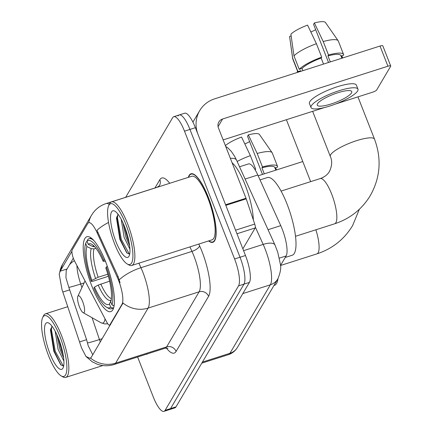 <?xml version="1.0" encoding="UTF-8"?>
<svg xmlns="http://www.w3.org/2000/svg" width="433" height="433" viewBox="0 0 433 433"><rect width="100%" height="100%" fill="white"/><g stroke="black" fill="none" stroke-linecap="round" stroke-linejoin="round"><path stroke-width="0.65" d="M110.594 324.566L109.922 324.777A7.415 1.992 72.3 0 1 109.544 325.118A7.415 1.992 72.3 0 1 106.946 322.455L74.53 260.975A7.415 1.992 72.3 0 1 73.55 258.804A7.415 1.992 72.3 0 1 72.235 249.841L87.693 223.634A20.021 5.385 -107.7 0 1 88.722 222.724L89.263 222.551M105.831 262.306A39.3 10.571 -107.7 0 0 86.876 236.737A39.3 10.571 -107.7 0 0 91.828 286.04A39.3 10.571 -107.7 0 0 110.783 311.608A39.3 10.571 -107.7 0 0 105.831 262.306M239.546 166.781L248.504 163.918A22.245 5.981 72.3 0 1 257.797 174.992L280.752 225.647A22.245 5.981 72.3 0 1 282.186 229.052A22.245 5.981 72.3 0 1 286.132 255.946L280.454 265.575M109.922 324.777L122.014 304.285A20.021 5.385 -107.7 0 0 118.463 280.075A20.021 5.385 -107.7 0 0 117.17 277.012L97.089 232.689A20.021 5.385 -107.7 0 0 88.722 222.724M208.598 240.937A35.961 9.672 -107.7 0 0 212.825 242.312A35.961 9.672 -107.7 0 0 208.295 197.199A35.961 9.672 -107.7 0 0 190.953 173.795A35.961 9.672 -107.7 0 0 188.306 177.368M138.901 263.188L140.941 267.691A29.66 7.978 72.3 0 1 142.852 272.227A29.66 7.978 72.3 0 1 148.113 308.09A25.953 24.308 -149.5 0 1 123.01 303.013L91.255 357.349L89.972 358.34L85.967 356.456L81.545 347.894L62 289.59L59.191 274.132L60.192 271.172L71.927 251.281M108.537 222.459A25.953 9.964 155.6 0 0 96.97 230.307L118.16 276.698L120.028 282.657M92.759 354.789L88.213 345.761L86.595 339.683L68.836 287.409L65.93 277.672L66.227 270.409L73.318 258.187M137.618 356.998L153.244 396.877A22.245 5.981 -107.7 0 0 163.972 411.35L169.411 409.613A22.245 5.981 -107.7 0 0 170.553 408.6L243.979 284.135A22.245 5.981 -107.7 0 0 240.034 257.24L189.946 129.429A22.245 5.981 -107.7 0 0 179.219 114.956A22.245 5.981 -107.7 0 0 178.077 115.963M145.856 354.367A35.961 9.672 -107.7 0 0 146.792 354.243A35.961 9.672 -107.7 0 0 147.631 353.804M163.972 411.35A22.245 5.981 -107.7 0 0 165.114 410.338L238.54 285.872A22.245 5.981 -107.7 0 0 234.594 258.977L184.501 131.167A22.245 5.981 -107.7 0 0 173.779 116.694A22.245 5.981 -107.7 0 0 172.632 117.7L125.667 197.313M195.391 127.692A22.245 5.981 -107.7 0 0 184.664 113.219L179.219 114.956A22.245 5.981 -107.7 0 1 189.946 129.429L240.034 257.24A22.245 5.981 -107.7 0 1 243.979 284.135L170.553 408.6A22.245 5.981 -107.7 0 1 169.411 409.613L174.856 407.875A22.245 5.981 -107.7 0 0 175.998 406.863L249.424 282.397A22.245 5.981 -107.7 0 0 245.479 255.502L195.391 127.692L184.501 131.167M242.864 248.829L255.172 227.958L236.965 233.771M225.809 205.356A3.708 0.996 -107.7 0 0 225.588 204.755L198.027 134.419A29.66 27.777 -149.5 0 1 199.694 110.659A29.66 27.777 -149.5 0 1 214.692 98.821L380.017 46.044A3.708 0.834 -21.4 0 1 382.804 45.811L390.712 65.989A3.708 0.834 158.6 0 0 387.925 66.222L222.6 119.005A7.415 6.944 30.5 0 0 218.854 121.965A7.415 6.944 30.5 0 0 218.438 127.903L245.998 198.238A3.708 0.996 72.3 0 1 246.22 198.839L254.734 224.078A3.708 0.996 72.3 0 1 255.172 227.958M335.683 103.98L372.602 92.191A3.708 0.834 158.6 0 0 376.667 89.988L390.663 66.254A3.708 0.834 158.6 0 0 390.712 65.989M324.588 107.519L223.141 139.908M351.504 92.933A18.538 4.168 158.6 0 0 351.753 91.596A18.538 4.168 158.6 0 0 335.391 93.577A18.538 4.168 158.6 0 0 317.486 103.79A18.538 4.168 158.6 0 0 317.237 105.127A18.538 4.168 158.6 0 0 333.594 103.146A18.538 4.168 158.6 0 0 351.504 92.933M340.998 56.019L343.64 55.175A24.47 5.499 158.6 0 0 343.569 54.455L338.297 41A24.47 5.499 158.6 0 0 338.157 40.734L325.443 22.505A19.279 4.335 158.6 0 0 314.374 22.949L313.562 24.324L328.517 62.482M291.149 35.907L289.585 36.41L292.659 58.13L297.936 71.586L300.691 70.703L300.924 71.293M300.691 70.703A21.504 4.833 158.6 0 0 300.767 71.228L300.805 71.331M357.967 89.16L356.386 85.128A25.211 5.667 158.6 0 0 334.135 87.818A25.211 5.667 158.6 0 0 309.779 101.712A25.211 5.667 158.6 0 0 309.438 103.525L311.024 107.557A25.211 5.667 158.6 0 0 333.269 104.867A25.211 5.667 158.6 0 0 357.626 90.979A25.211 5.667 158.6 0 0 357.967 89.16A25.211 5.667 158.6 0 0 335.716 91.856A25.211 5.667 158.6 0 0 311.365 105.744A25.211 5.667 158.6 0 0 311.024 107.557M302.012 68.468L299.257 69.345L293.98 55.895L290.906 34.169A19.279 4.335 158.6 0 1 307.571 25.119L316.42 43.711L321.692 57.167L321.156 58.071A21.504 4.833 158.6 0 0 302.012 68.468L302.878 70.671M321.692 57.167A24.47 5.499 158.6 0 0 299.257 69.345M297.936 71.586A24.47 5.499 158.6 0 0 297.98 72.235L292.73 58.856A24.47 5.499 158.6 0 1 292.659 58.569A24.47 5.499 158.6 0 1 292.659 58.13M341.767 57.979A24.47 5.499 158.6 0 0 342.319 57.416L341.686 55.803M341.632 57.638L342.319 57.416M316.42 43.711A24.47 5.499 158.6 0 0 293.98 55.895M289.585 36.41A19.279 4.335 158.6 0 0 289.596 36.556L292.659 58.569M310.856 32.015A14.83 3.334 158.6 0 0 315.662 29.677M341.859 58.222L340.809 55.538A21.504 4.833 158.6 0 0 327.96 55.9L328.495 54.991L323.224 41.541L314.374 22.949M330.314 61.908L327.96 55.9M321.156 58.071L323.511 64.084M343.569 54.455A24.47 5.499 158.6 0 0 328.495 54.991M338.157 40.734A24.47 5.499 158.6 0 0 323.224 41.541M114.572 243.747A31.885 8.573 -107.7 0 0 127.28 264.011A31.885 8.573 -107.7 0 0 125.927 224.494A31.885 8.573 -107.7 0 0 108.656 205.68A31.885 8.573 -107.7 0 0 114.572 243.747M127.28 264.011L128.969 264.969A33.368 8.974 -107.7 0 0 131.756 265.472A33.368 8.974 -107.7 0 0 127.551 223.612A33.368 8.974 -107.7 0 0 111.46 201.897A33.368 8.974 -107.7 0 0 109.479 203.927L108.656 205.68M131.756 265.472L212.035 239.839A33.368 8.974 -107.7 0 0 207.829 197.984A33.368 8.974 -107.7 0 0 191.738 176.269L111.46 201.897M208.863 240.856A35.593 9.569 -107.7 0 0 212.711 241.96A35.593 9.569 -107.7 0 0 208.23 197.307A35.593 9.569 -107.7 0 0 191.061 174.153A35.593 9.569 -107.7 0 0 188.566 177.281M253.348 219.959A37.076 9.97 -107.7 0 0 245.23 185.135A37.076 9.97 -107.7 0 0 232.088 162.743M129.943 249.208L124.125 237.425L121.218 219.309M129.662 245.949L125.824 236.883L122.977 222.876M124.607 226.73A24.47 6.582 -107.7 0 0 114.837 211.169A24.47 6.582 -107.7 0 0 115.892 241.506A24.47 6.582 -107.7 0 0 129.137 255.957A24.47 6.582 -107.7 0 0 124.607 226.73M118.133 214.373L116.477 218.026L119.844 239.362L126.728 252.807L129.44 254.149M129.375 254.171L121.283 239.314L117.484 217.831L117.798 214.66M127.058 253.132L120.434 239.584L116.688 216.928M129.131 242.458L127.237 237.414L124.314 226.004M297.503 71.039A23.728 5.337 158.6 0 0 297.379 72.371L297.395 72.419M108.304 275.945L106.913 276.774L92.353 281.423L91.26 281.407A35.295 9.494 -107.7 0 1 85.691 243.449L86.909 246.561A31.885 8.573 -107.7 0 0 91.872 280.368L98.161 277.261L107.801 274.186M95.931 248.261L93.993 248.878L91.201 248.65L86.909 246.561M285.233 257.473L292.199 255.248A40.783 10.966 -107.7 0 0 287.063 204.084A40.783 10.966 -107.7 0 0 267.394 177.546L260.022 179.901M108.299 308.22A36.778 9.889 -107.7 0 0 111.373 308.772A36.778 9.889 -107.7 0 0 112.537 308.052L110.648 307.132A35.295 9.494 -107.7 0 1 106.61 307.262L108.299 308.22M113.679 307.69L112.537 308.052M85.691 243.449L86.519 241.663L87.114 241.473M93.977 240.661A36.778 9.889 -107.7 0 0 89.003 238.702A36.778 9.889 -107.7 0 0 87.839 239.422L87.011 241.213A35.295 9.494 -107.7 0 1 103.763 260.211L104.759 259.67M109.614 281.174L98.194 285.087L94.508 287.095L93.896 288.134A35.295 9.494 -107.7 0 0 106.61 307.262M94.508 287.095A31.885 8.573 -107.7 0 0 109.43 304.02L110.648 307.132M91.872 280.368L91.26 281.407M103.763 260.211L103.151 261.251A31.885 8.573 -107.7 0 0 91.796 244.277A31.885 8.573 -107.7 0 0 88.229 244.326L87.011 241.213M109.43 304.02L111.308 299.961M105.63 261.288L103.151 261.251M88.229 244.326L92.521 246.415L94.708 246.778M107.362 266.414L106.399 266.939A35.295 9.494 -107.7 0 1 111.968 304.897L113.857 305.812A36.778 9.889 -107.7 0 0 114.29 304.296M111.968 304.897L110.751 301.785A31.885 8.573 -107.7 0 0 105.787 267.973L106.399 266.939M79.493 306.948A8.898 2.392 -107.7 0 0 83.044 312.604A8.898 2.392 -107.7 0 0 82.665 301.574A8.898 2.392 -107.7 0 0 77.843 296.324A8.898 2.392 -107.7 0 0 79.493 306.948M273.954 285.493L274.452 285.336A40.783 10.966 -107.7 0 0 277.986 278.652M258.165 175.798L302.786 161.547M274.966 167.95L277.607 167.111A24.47 5.499 158.6 0 0 277.537 166.386L272.265 152.93A24.47 5.499 158.6 0 0 272.124 152.67L259.416 134.436A19.279 4.335 158.6 0 0 248.347 134.88L247.535 136.26L262.49 174.418M225.382 145.623A19.279 4.335 158.6 0 1 241.544 137.055L250.388 155.642L255.659 169.097L255.183 169.915M255.659 169.097A24.47 5.499 158.6 0 0 254.864 169.39M275.734 169.909A24.47 5.499 158.6 0 0 276.286 169.346L275.653 167.733M275.599 169.568L276.286 169.346M250.388 155.642A24.47 5.499 158.6 0 0 237.138 161.466M244.824 143.945A14.83 3.334 158.6 0 0 249.63 141.607M275.832 170.158L274.776 167.468A21.504 4.833 158.6 0 0 261.933 167.831L262.463 166.927L257.191 153.471L248.347 134.88M264.287 173.844L261.933 167.831M277.537 166.386A24.47 5.499 158.6 0 0 262.463 166.927M272.124 152.67A24.47 5.499 158.6 0 0 257.191 153.471M48.539 355.677A31.885 8.573 -107.7 0 0 61.248 375.941A31.885 8.573 -107.7 0 0 59.895 336.425A31.885 8.573 -107.7 0 0 42.629 317.611A31.885 8.573 -107.7 0 0 48.539 355.677M61.248 375.941L62.937 376.899A33.368 8.974 -107.7 0 0 65.724 377.403A33.368 8.974 -107.7 0 0 61.524 335.543A33.368 8.974 -107.7 0 0 45.433 313.833A33.368 8.974 -107.7 0 0 43.446 315.857L42.629 317.611M63.911 361.138L58.092 349.355L55.191 331.24M63.635 357.88L59.797 348.814L56.945 334.806M58.574 338.666A24.47 6.582 -107.7 0 0 48.81 323.099A24.47 6.582 -107.7 0 0 49.86 353.436A24.47 6.582 -107.7 0 0 63.104 367.888A24.47 6.582 -107.7 0 0 58.574 338.666M52.101 326.303L50.445 329.957L53.816 351.298L60.696 364.738L63.413 366.085M63.342 366.101L55.251 351.244L51.451 329.762L51.765 326.59M61.026 365.062L54.401 351.52L50.661 328.858M63.099 354.389L61.205 349.344L58.287 337.935M268.054 229.701L280.752 225.647M117.17 277.012L118.16 276.698M97.089 232.689L98.075 232.375M122.014 304.285L122.685 304.069M279.339 258.117L286.132 255.946M245.1 179.046L257.797 174.992M198.801 244.066L199.613 245.857A37.076 9.97 72.3 0 1 208.576 296.356L176.09 351.423A7.415 6.944 30.5 0 0 166.651 346.871L199.137 291.799A29.66 7.978 -107.7 0 0 193.876 255.935A29.66 7.978 -107.7 0 0 191.965 251.4L189.925 246.902M176.09 351.423A37.076 9.97 72.3 0 1 166.337 348.002M165.13 348.219A29.66 7.978 -107.7 0 0 166.651 346.871L115.627 363.163A29.66 7.978 72.3 0 1 114.101 364.505L165.13 348.219L167.939 348.273M119.264 279.778A25.953 9.964 155.6 0 1 140.941 267.691L191.965 251.4A7.415 2.847 -24.4 0 0 199.613 245.857M87.504 342.974A20.021 1.175 161.4 0 0 99.455 339.569L92.083 317.725M100.315 341.989A23.728 6.381 72.3 0 1 99.455 339.569L102.269 338.671M90.524 358.08A25.953 24.308 30.5 0 0 115.627 363.163L148.113 308.09L199.137 291.799A7.415 6.944 30.5 0 1 208.576 296.356M59.835 271.854A25.953 24.308 -149.5 0 1 62.666 264.157L91.52 215.244A25.953 24.308 30.5 0 0 88.727 222.724M91.52 215.244L93.084 212.89C96.462 208.414 100.824 205.296 106.172 203.537A29.66 7.978 72.3 0 1 109.268 204.376M69.329 264.947A20.021 18.749 -149.5 0 1 74.395 260.704M68.836 287.409A20.021 1.175 161.4 0 0 80.711 284.021A23.728 6.381 72.3 0 1 76.912 265.489M81.918 287.609L80.711 284.021L84.105 282.938M154.96 187.96L159.837 179.695A37.076 9.97 72.3 0 1 169.731 183.294M165.114 410.338L175.998 406.863M238.54 285.872L249.424 282.397M234.594 258.977L245.479 255.502M157.639 187.153A29.66 7.978 -107.7 0 0 157.195 187.245L159.42 185.638A7.415 6.944 30.5 0 0 159.837 179.695M60.192 271.172L66.926 269.023M62.882 292.031L69.773 289.834M79.704 341.886L86.595 339.683M202.406 362.096L229.939 353.306A14.83 13.888 30.5 0 0 237.441 347.39C235.33 350.919 232.321 353.339 228.418 354.654A29.66 7.978 -107.7 0 0 229.939 353.306L270.354 284.806A29.66 7.978 -107.7 0 0 265.088 248.943A29.66 7.978 -107.7 0 0 263.177 244.407L243.579 250.664M242.816 293.596L270.354 284.806A14.83 13.888 30.5 0 0 277.851 278.884L237.441 347.39M225.685 146.408L227.785 147.853L231.244 151.29L234.572 156.248L236.553 160.183L274.998 245.035A14.83 5.694 155.6 0 0 263.177 244.407L255.329 227.087M236.553 160.183A14.83 5.694 155.6 0 0 230.367 158.348M218.075 126.674L222.6 119.005M225.588 204.755L245.998 198.238M387.925 66.222L380.017 46.044M246.22 198.839L225.826 205.35M235.563 230.199L254.734 224.078M334.639 223.796C350.097 218.692 362.004 209.258 370.356 195.494C380.39 177.53 381.776 158.749 374.513 139.145A23.728 5.337 -21.4 0 0 353.577 141.678A23.728 5.337 -21.4 0 0 330.655 154.749A23.728 5.337 -21.4 0 0 330.33 156.459C332.371 160.816 332.089 165.79 329.486 171.381C327.559 174.716 324.463 177.119 320.204 178.591A23.728 6.381 72.3 0 1 331.646 194.027A23.728 6.381 72.3 0 1 335.856 222.719A23.728 6.381 72.3 0 1 334.639 223.796L295.512 236.288M93.993 248.878A27.436 7.377 -107.7 0 0 98.161 277.261M98.194 285.087A28.518 7.67 -107.7 0 0 111.173 300.064M91.201 248.65A28.518 7.67 -107.7 0 0 95.558 278.359M93.891 245.917A28.518 7.67 -107.7 0 0 92.521 246.415M100.797 283.988A27.436 7.377 -107.7 0 0 111.378 298.564M315.89 229.782A23.728 6.381 72.3 0 1 318.109 252.807A23.728 6.381 72.3 0 1 316.886 253.884L280.492 265.505M321.762 178.012A23.728 5.337 -21.4 0 1 324.425 176.61M83.044 312.604L100.824 322.672A24.524 6.592 -107.7 0 0 105.024 318.812M110.437 324.831L109.544 325.118M85.967 356.456L92.289 361.826L97.306 364.229C102.865 366.156 108.461 366.248 114.101 364.505M59.191 274.132L62.666 264.157M173.779 116.694L179.219 114.956M106.172 203.537L157.195 187.245M274.998 245.035L277.732 252.174L280.303 263.876C281.315 267.507 280.497 272.514 277.851 278.884M228.418 354.654L201.783 363.157M192.929 122.133L199.694 110.659M214.032 241.538L212.711 241.96M192.382 173.73L191.061 174.153M330.33 156.459L312.648 111.335M113.56 308.074L111.373 308.772M91.19 238.004L89.003 238.702M374.513 139.145L357.95 96.873M342.698 57.957L341.837 55.754M281.077 191.083L320.204 178.591M316.886 253.884C332.349 248.78 344.257 239.341 352.608 225.582L359.352 209.28M310.661 181.638L286.392 119.714M107.72 323.749L104.781 323.954L100.824 322.672M77.843 296.324L85.047 280.92M102.865 365.544L65.724 377.403M67.824 306.683L45.433 313.833"/></g></svg>
